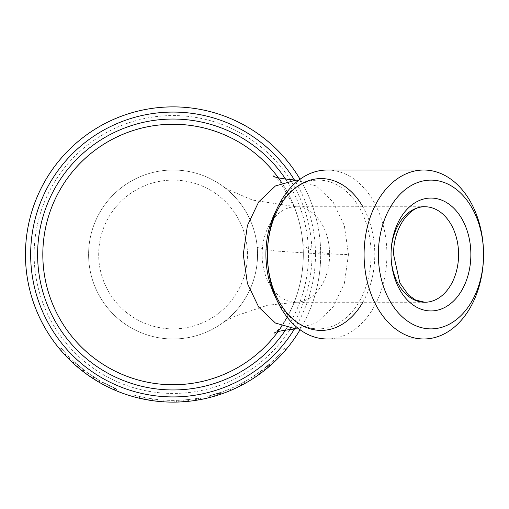 <?xml version="1.0" encoding="UTF-8"?>
<svg xmlns="http://www.w3.org/2000/svg" width="509" height="509" viewBox="0 0 509 509"><rect width="100%" height="100%" fill="white"/><g stroke="black" fill="none" stroke-linecap="round" stroke-linejoin="round"><path stroke-width="0.38" stroke-dasharray="2.54 1.91" d="M173.066 402.116A147.616 147.616 0 0 0 320.689 254.5A147.616 147.616 0 0 0 173.066 106.884A147.616 147.616 0 0 0 25.45 254.5A147.616 147.616 0 0 0 173.066 402.116A147.616 147.616 0 0 1 166.793 401.983L166.863 400.252A145.879 145.879 0 0 0 174.784 400.373A145.879 145.879 0 0 1 166.863 400.252L166.793 401.983A147.616 147.616 0 0 0 173.066 402.116A147.616 147.616 0 0 0 174.803 402.11A147.616 147.616 0 0 1 173.066 402.116A147.616 147.616 0 0 1 25.45 254.5A147.616 147.616 0 0 1 173.066 106.884M300.055 179.232A147.616 147.616 0 0 1 300.055 329.768M173.066 170.025A84.475 84.475 0 0 1 223.941 321.936A84.475 84.475 0 0 1 88.598 254.5A84.475 84.475 0 0 1 173.066 170.025A84.475 84.475 0 0 1 257.541 254.5A84.475 84.475 0 0 1 173.066 338.975A84.475 84.475 0 0 1 88.598 254.5A84.475 84.475 0 0 1 173.066 170.025A84.475 84.475 0 0 1 257.541 254.5A84.475 84.475 0 0 1 173.066 338.975A84.475 84.475 0 0 1 88.89 261.524A84.475 84.475 0 0 1 173.066 170.025M327.166 170.025A84.475 59.731 -90 0 1 386.897 254.5A84.475 59.731 -90 0 1 327.166 338.975M277.946 331.741A130.253 130.253 0 0 0 278.315 177.762A130.253 130.253 0 0 1 302.893 243.996C302.893 243.996 305.909 254.5 348.468 254.5L344.332 283.443L333.058 307.086L316.337 323.03L295.869 328.884M173.066 328.884A74.384 74.384 0 0 1 98.689 254.5A74.384 74.384 0 0 1 173.066 180.116A74.384 74.384 0 0 1 247.45 254.5A74.384 74.384 0 0 1 173.066 328.884A74.384 74.384 0 0 1 98.689 254.5A74.384 74.384 0 0 1 173.066 180.116A74.384 74.384 0 0 1 247.45 254.5A74.384 74.384 0 0 1 173.066 328.884M285.867 349.721A147.616 147.616 0 0 1 284.652 351.146L283.341 350.007A145.879 145.879 0 0 0 284.537 348.601A145.879 145.879 0 0 1 283.341 350.007L284.652 351.146A147.616 147.616 0 0 0 285.867 349.721L284.537 348.601L285.867 349.721M282.349 353.742A147.616 147.616 0 0 1 276.801 359.526L275.579 358.291A145.879 145.879 0 0 0 281.063 352.578A145.879 145.879 0 0 1 275.579 358.291L276.801 359.526A147.616 147.616 0 0 0 282.349 353.742L281.063 352.578L282.349 353.742M269.433 366.327L268.3 365.01A145.879 145.879 0 0 0 273.492 360.315L274.688 361.575A147.616 147.616 0 0 1 269.433 366.327L275.267 361.021L274.065 359.768L268.765 364.609L269.904 365.92M268.262 367.32L268.319 367.275A147.616 147.616 0 0 0 274.688 361.575L273.492 360.315A145.879 145.879 0 0 1 267.2 365.952L268.319 367.275M266.468 368.815A147.616 147.616 0 0 1 265.017 369.986L263.936 368.631A145.879 145.879 0 0 0 265.374 367.466L266.468 368.815L269.986 365.85L273.912 362.306L272.722 361.04L269.038 364.368L270.184 365.678M261.111 372.989A147.616 147.616 0 0 0 261.416 372.76A147.616 147.616 0 0 0 263.331 371.303A147.616 147.616 0 0 1 261.416 372.76A147.616 147.616 0 0 1 259.914 373.873A147.616 147.616 0 0 1 251.732 379.415L261.111 372.989L260.08 371.595L250.803 377.945A145.879 145.879 0 0 0 258.89 372.467A145.879 145.879 0 0 1 253.851 375.973L258.89 372.467A145.879 145.879 0 0 0 260.379 371.366A145.879 145.879 0 0 1 260.08 371.595M234.503 388.73A147.616 147.616 0 0 1 232.638 389.563L241.546 385.275A147.616 147.616 0 0 0 241.781 385.154L250.142 380.401A147.616 147.616 0 0 1 248.398 381.451L247.514 379.956L244.88 381.483L245.732 382.997A147.616 147.616 0 0 1 237.366 387.381L236.609 385.816L233.777 387.152L234.503 388.73M230.921 390.308A147.616 147.616 0 0 1 223.47 393.247L222.872 391.618A145.879 145.879 0 0 0 230.24 388.711A145.879 145.879 0 0 1 222.872 391.618L223.47 393.247A147.616 147.616 0 0 0 230.921 390.308L230.24 388.711L230.921 390.308M219.659 392.744L220.212 394.386L217.884 395.149L221.708 393.877L221.135 392.235L207.717 396.206L221.135 392.235M217.559 395.251L216.414 395.614M210.631 397.262L215.059 396.021L214.563 394.354L209.511 395.754L214.467 394.386L214.785 396.104M214.524 396.18L214.028 396.32M212.234 396.829L211 397.16M207.717 396.206L208.13 397.892L215.033 396.027L218.921 394.819L218.38 393.164L214.467 394.386L219.385 392.833L214.582 394.348L215.072 396.015L214.645 396.142M209.441 397.567L208.747 395.951M215.059 396.021L220.696 394.227L220.136 392.579M196.767 400.201A147.616 147.616 0 0 0 200.559 399.533A147.616 147.616 0 0 1 195.558 400.398L196.767 400.201L196.487 398.49L195.291 398.681A145.879 145.879 0 0 0 198.421 398.165A145.879 145.879 0 0 0 200.234 397.828A145.879 145.879 0 0 1 196.487 398.49M178.214 400.29L178.277 402.027L183.431 401.754L183.31 400.023L188.489 399.565L178.214 400.29L183.31 400.023L183.367 401.76L190.525 401.079L190.321 399.355L183.246 400.029L190.321 399.355M188.489 399.565L188.667 401.289L185.677 401.582M181.554 401.875L179.792 401.964M178.716 402.008L176.623 402.078M176.368 400.348L176.407 402.078L183.367 401.76L183.246 400.029L176.368 400.348L183.246 400.029L183.367 401.76M77.451 366.964L78.577 365.64L83.031 369.279L81.962 370.647L81.084 369.954M72.074 362.16L77.374 366.906L78.469 365.551L72.838 360.493L84.494 370.412A145.879 145.879 0 0 1 74.187 361.759L78.469 365.551M76.948 366.531L76.038 365.748M73.309 363.305L74.327 361.886A145.879 145.879 0 0 0 83.031 369.279M78.501 365.583L77.374 366.906L83.438 371.793A147.616 147.616 0 0 1 73.01 363.032L82.802 371.303L83.864 369.928M98.415 381.852L97.626 381.387L98.517 379.892L88.534 373.39L87.523 374.809L98.676 382.004M93.694 378.963L92.663 378.302M86.53 374.09L86.085 373.771M87.033 372.308L86.008 373.714L98.981 382.176L99.853 380.675L87.033 372.308L99.853 380.675L98.517 379.892L99.853 380.675L98.981 382.176M102.608 382.24L101.768 383.761L108.767 387.381L115.95 390.619L116.625 389.022L102.608 382.24L116.625 389.022M113.857 389.722L110.93 388.405M110.695 388.297L110.141 388.036M108.048 387.031L107.698 386.853M106.426 386.216L105.732 385.867M104.351 385.148L103.785 384.849M102.284 384.041L101.845 383.799M134.331 395.143L133.867 396.816A147.616 147.616 0 0 0 135.738 397.319L145.631 399.546L145.956 397.841L136.177 395.639A145.879 145.879 0 0 1 134.331 395.143L139.638 396.498A145.879 145.879 0 0 0 139.892 396.562L152.14 398.871A145.879 145.879 0 0 0 152.401 398.91L157.911 399.59A145.879 145.879 0 0 1 156.034 399.387L146.217 397.892A145.879 145.879 0 0 1 145.956 397.841M157.911 399.59L157.733 401.321A147.616 147.616 0 0 1 155.83 401.111L145.898 399.597A147.616 147.616 0 0 1 145.631 399.546M139.892 396.562L139.498 398.248A147.616 147.616 0 0 1 139.237 398.191L139.638 396.498M163.325 401.798A147.616 147.616 0 0 1 161.461 401.658L161.595 399.928A145.879 145.879 0 0 0 163.44 400.061A145.879 145.879 0 0 1 161.595 399.928L161.461 401.658A147.616 147.616 0 0 0 163.325 401.798L163.44 400.061L163.325 401.798M62.454 349.607A145.879 145.879 0 0 1 61.258 348.201L59.928 349.314L61.258 348.201A145.879 145.879 0 0 0 62.454 349.607L61.137 350.739A147.616 147.616 0 0 1 59.928 349.314A147.616 147.616 0 0 0 61.137 350.739L68.957 359.15A147.616 147.616 0 0 1 67.64 357.827L68.88 356.612L62.454 349.607L70.185 357.922A145.879 145.879 0 0 1 68.88 356.612L67.64 357.827M67.182 357.356L66.634 356.79M281.814 326.193A130.253 130.253 0 0 0 281.814 182.807A130.253 130.253 0 0 1 281.814 326.193M64.999 355.059L66.272 353.876M68.957 359.15L70.185 357.922M67.487 357.668L68.728 356.459M64.777 354.818L66.049 353.64M61.322 350.962L62.639 349.823M269.038 364.368L265.577 367.301L266.678 368.643M265.374 367.466L268.841 364.539L269.986 365.85M268.841 364.539L272.722 361.04M268.765 364.609L263.936 368.631M268.3 365.01L269.293 364.151L270.438 365.456M269.293 364.151L274.065 359.768M267.454 365.736L268.58 367.059M265.577 367.301L267.2 365.952M261.416 372.76L260.379 371.366A145.879 145.879 0 0 0 262.269 369.928A145.879 145.879 0 0 1 260.379 371.366L261.416 372.76M263.331 371.303L262.269 369.928L263.331 371.303M259.914 373.873L258.89 372.467L259.914 373.873A147.616 147.616 0 0 1 254.812 377.417L253.851 375.973M251.732 379.415L250.803 377.945M233.777 387.152A145.879 145.879 0 0 1 231.939 387.979L232.638 389.563M244.88 381.483A145.879 145.879 0 0 1 236.609 385.816M241.781 385.154L240.973 383.614L249.232 378.919L250.142 380.401M249.232 378.919A145.879 145.879 0 0 1 247.514 379.956M240.973 383.614A145.879 145.879 0 0 1 240.738 383.735L241.546 385.275M231.939 387.979L240.738 383.735M240.84 383.684L237.512 385.377L238.282 386.935A147.616 147.616 0 0 0 244.874 383.474L244.027 381.96L240.84 383.684L241.641 385.224M244.027 381.96A145.879 145.879 0 0 1 237.512 385.377M214.938 396.059L214.448 394.392M212.113 396.861L211.655 395.188M219.385 392.833L219.933 394.481L217.884 395.149L217.356 393.495M209.511 395.754L209.943 397.44L214.957 396.053L214.467 394.386L210.535 395.487L218.38 393.164M210.535 395.487L210.981 397.166M214.537 394.367L215.033 396.027M216.694 395.525L216.344 395.633M214.957 396.053L219.933 394.481M217.763 395.188L215.072 396.015M213.296 396.53L212.927 396.638M212.196 396.835L210.032 397.414M200.559 399.533L200.234 397.828L200.559 399.533M198.72 399.87L198.421 398.165L198.72 399.87M195.558 400.398L195.291 398.681M187.713 399.648L187.885 401.372L188.667 401.289M183.431 401.754L187.885 401.372M180.059 401.951L179.321 401.989M179.079 401.995L178.379 402.021M174.803 402.11L174.784 400.373L174.803 402.11M135.738 397.319L136.177 395.639M139.695 398.299L140.09 396.606M145.898 399.597L146.217 397.892M151.771 400.577L152.019 398.852M155.83 401.111L156.034 399.387M152.159 400.628L152.401 398.91M151.892 400.589L152.14 398.871M145.708 399.559L146.032 397.853M114.035 389.799L114.729 388.208M104.23 383.118L103.41 384.651L108.767 387.381L109.53 385.822L104.23 383.118L114.926 388.297L109.524 385.816L108.767 387.381L109.53 385.822L108.767 387.381L114.073 389.818M103.607 384.753L104.421 383.22M114.926 388.297L114.232 389.888M108.767 387.381L106.935 386.477M88.534 373.39L93.872 377.01L92.905 378.454M93.872 377.01L98.517 379.892L97.626 381.387M93.032 378.537L93.974 377.08M71.642 361.759L72.838 360.493M72.921 362.955L74.104 361.676M82.127 370.781L83.196 369.413M83.438 371.793L84.494 370.412M73.01 363.032L74.187 361.759M77.164 366.722L78.291 365.398M81.497 370.285L82.573 368.923M78.577 365.64L74.327 361.886M74.492 364.387L75.656 363.089M81.962 370.647A147.616 147.616 0 0 1 73.156 363.165M173.066 115.562A138.938 138.938 0 0 1 312.004 254.5A138.938 138.938 0 0 1 173.066 393.438A138.938 138.938 0 0 1 34.135 254.5A138.938 138.938 0 0 1 173.066 115.562M294.501 328.897A142.405 142.405 0 0 0 294.501 180.103M362.834 302.257A75.911 53.674 90 0 0 374.789 254.5A75.911 53.674 90 0 0 362.834 206.743M276.572 209.606A74.384 52.599 -90 0 1 318.507 180.116A74.384 52.599 -90 0 1 371.106 254.5A74.384 52.599 -90 0 1 318.507 328.884A74.384 52.599 -90 0 1 276.572 299.394M329.641 254.5A47.757 33.772 -90 0 1 295.869 302.257A47.757 33.772 -90 0 1 262.103 254.5A47.757 33.772 -90 0 1 295.869 206.743A47.757 33.772 -90 0 1 329.641 254.5L275.197 250.988L257.249 247.476A84.475 84.475 0 0 1 173.066 338.975A84.475 84.475 0 0 1 88.89 261.524M298.859 328.884L318.507 328.884C292.955 330.449 266.652 295.525 267.435 254.5L267.435 254.5C266.652 213.475 292.955 178.551 318.507 180.116L298.859 180.116M285.797 179.384A135.464 135.464 0 0 1 285.721 329.73M295.869 180.116L316.337 185.97L333.058 201.914L344.332 225.557L348.468 254.5M424.811 206.743L295.869 206.743L252.566 200.094L227.841 189.494L223.725 186.93L225.188 188.044M274.001 333.541L276.61 331.27C280.764 328.076 286.249 319.366 293.069 305.152L296.842 295.125M273.161 175.777L280.453 182.667L294.749 208.003L298.605 219.703M424.811 302.257L295.869 302.257L267.53 305.26L234.636 316.274L223.941 321.93"/><path stroke-width="0.76" d="M300.055 329.768A147.616 147.616 0 0 1 25.45 254.5A147.616 147.616 0 0 1 300.055 179.232M173.066 124.247A130.253 130.253 0 0 0 43.24 265.004A130.253 130.253 0 0 1 281.814 182.807A130.253 130.253 0 0 0 173.066 124.247A130.253 130.253 0 0 1 278.315 177.762A130.253 130.253 0 0 0 42.82 254.5A130.253 130.253 0 0 0 277.946 331.741M423.819 338.975L327.166 338.975A84.475 59.731 -90 0 1 267.435 254.5L267.435 254.5A84.475 59.731 -90 0 1 327.166 170.025L423.819 170.025A84.475 59.731 -90 0 1 483.55 254.5A84.475 59.731 -90 0 1 423.819 338.975A84.475 59.731 -90 0 1 364.088 254.5A84.475 59.731 -90 0 1 423.819 170.025M483.55 254.5L483.55 254.5A74.384 52.599 -90 0 1 430.951 328.884A74.384 52.599 -90 0 1 378.359 254.5A74.384 52.599 -90 0 1 430.951 180.116A74.384 52.599 -90 0 1 483.55 254.5L483.55 254.5M43.24 265.004A130.253 130.253 0 0 0 281.814 326.193A130.253 130.253 0 0 1 173.066 384.753M273.912 362.306L265.017 369.986M275.267 361.021L269.032 366.671M268.917 366.773L268.262 367.32M248.398 381.451L245.732 382.997M237.366 387.381L234.503 388.73M221.708 393.877L220.212 394.386M220.696 394.227L217.559 395.251M216.414 395.614L209.441 397.567M214.028 396.32L212.234 396.829M211 397.16L210.631 397.262M209.167 397.637L208.13 397.892M190.525 401.079L180.059 401.951M185.677 401.582L183.431 401.754M183.367 401.76L181.554 401.875M179.792 401.964L178.716 402.008M82.802 371.303L75.3 365.099M81.084 369.954L77.368 366.894M77.343 366.874L76.948 366.531M76.038 365.748L75.103 364.928M74.855 364.705L73.309 363.305M75.141 364.959L72.074 362.16M98.981 382.176L87.523 374.809M97.626 381.387L93.694 378.963M92.663 378.302L92.116 377.945M91.83 377.754L88.216 375.292M87.993 375.139L86.53 374.09M115.95 390.619L113.857 389.722M110.141 388.036L108.048 387.031M107.698 386.853L106.426 386.216M105.732 385.867L104.351 385.148M103.785 384.849L102.284 384.041M157.733 401.321L152.159 400.628A147.616 147.616 0 0 1 151.892 400.589L139.498 398.248M139.237 398.191L133.867 396.816M67.64 357.827L67.182 357.356M66.634 356.79L61.137 350.739M259.914 373.873L254.812 377.417M244.874 383.474L238.282 386.935M218.921 394.819L216.694 395.525M216.344 395.633L214.957 396.053M214.645 396.142L213.296 396.53M212.927 396.638L212.196 396.835M114.232 389.888L108.767 387.381M106.935 386.477L103.41 384.651M391.046 254.5A47.757 33.772 90 0 0 424.811 302.257A47.757 33.772 90 0 0 458.584 254.5A47.757 33.772 90 0 0 424.811 206.743A47.757 33.772 90 0 0 391.046 254.5A56.442 39.912 -90 0 1 430.951 198.058A56.442 39.912 -90 0 1 470.863 254.5A56.442 39.912 -90 0 1 430.951 310.942A56.442 39.912 -90 0 1 391.046 254.5M294.501 180.103A142.405 142.405 0 0 0 30.661 254.5A142.405 142.405 0 0 0 294.501 328.897M285.721 329.73A135.464 135.464 0 0 1 37.609 254.5A135.464 135.464 0 0 1 285.797 179.384M362.834 206.743A75.911 53.674 90 0 0 303.199 182.941A75.911 53.674 90 0 0 267.435 254.5L267.435 254.5A75.911 53.674 90 0 0 303.199 326.059A75.911 53.674 90 0 0 362.834 302.257M276.572 299.394A74.384 52.599 -90 0 1 265.914 254.5A74.384 52.599 -90 0 1 276.572 209.606M298.859 328.884L295.869 328.884L275.407 323.03L258.687 307.086L247.412 283.443L243.277 254.5L247.412 225.557L258.687 201.914L275.407 185.97L295.869 180.116C281.28 178.748 273.708 177.297 273.155 175.77L273.161 175.777M173.066 402.116A147.616 147.616 0 0 1 25.45 254.5A147.616 147.616 0 0 1 173.066 106.884M424.811 302.257L415.649 300.075L408.511 295.029L399.826 282.864L393.584 254.5C393.145 227.027 410.534 205.394 424.811 206.743M295.869 328.884C281.324 330.468 274.033 332.021 274.001 333.541M298.859 180.116L295.869 180.116"/></g></svg>
